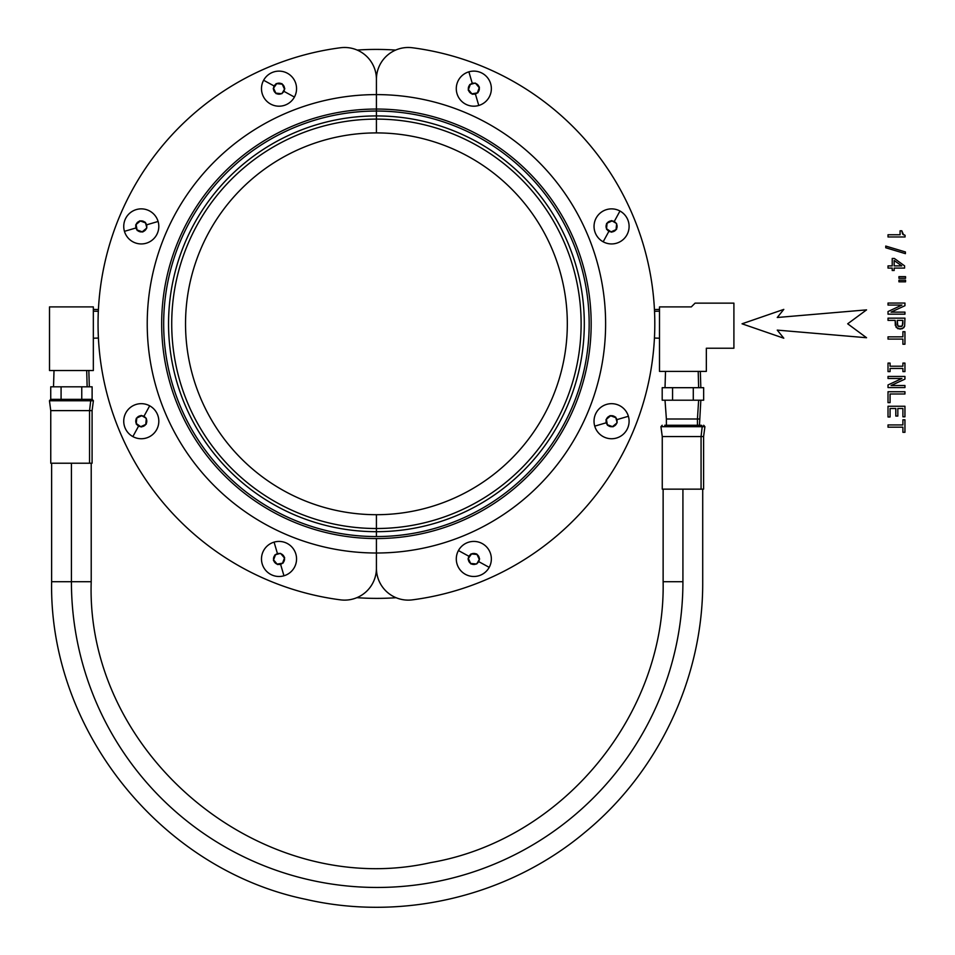 <?xml version="1.0" encoding="UTF-8"?>
<svg xmlns="http://www.w3.org/2000/svg" width="955" height="955" viewBox="0 0 955 955"><rect width="100%" height="100%" fill="white"/><g stroke="black" fill="none" stroke-linecap="round" stroke-linejoin="round"><path stroke-width="1.43" d="M376.425 111.055A212.75 212.75 0 0 1 589.163 323.805A212.75 212.75 0 0 1 376.425 536.555L376.425 531.684A207.88 207.88 0 0 0 584.305 323.805A207.88 207.88 0 0 0 376.425 115.925L376.425 111.055L376.425 115.925A207.88 207.88 0 0 1 584.305 323.805A207.88 207.88 0 0 1 376.425 531.684L376.425 528.509A204.704 204.704 0 0 0 581.118 323.805A204.704 204.704 0 0 0 376.425 119.112L376.425 115.925L376.425 119.112A204.704 204.704 0 0 1 581.118 323.805A204.704 204.704 0 0 1 376.425 528.509L376.425 514.697A190.893 190.893 0 0 0 567.318 323.805A190.893 190.893 0 0 0 376.425 132.912L376.425 119.112L376.425 132.912A190.893 190.893 0 0 1 567.318 323.805A190.893 190.893 0 0 1 376.425 514.697L376.425 536.555A212.75 212.75 0 0 0 589.163 323.805A212.75 212.75 0 0 0 376.425 111.055L376.425 115.925A207.88 207.88 0 0 0 168.546 323.805A207.88 207.88 0 0 0 376.425 531.684L376.425 536.555A212.75 212.75 0 0 1 163.675 323.805A212.75 212.75 0 0 1 376.425 111.055L376.425 109.049L376.425 111.055A212.75 212.75 0 0 0 163.675 323.805A212.75 212.75 0 0 0 376.425 536.555L376.425 531.684A207.88 207.88 0 0 1 168.546 323.805A207.88 207.88 0 0 1 376.425 115.925L376.425 119.112A204.704 204.704 0 0 0 171.721 323.805A204.704 204.704 0 0 0 376.425 528.509L376.425 531.684L376.425 528.509A204.704 204.704 0 0 1 171.721 323.805A204.704 204.704 0 0 1 376.425 119.112L376.425 132.912A190.893 190.893 0 0 0 185.533 323.805A190.893 190.893 0 0 0 376.425 514.697L376.425 528.509L376.425 514.697A190.893 190.893 0 0 1 185.533 323.805A190.893 190.893 0 0 1 376.425 132.912L376.425 111.055M376.425 553.005L376.425 568.309A31.813 31.813 0 0 0 412.345 599.859A278.382 278.382 0 0 0 412.345 47.75A31.813 31.813 0 0 0 376.425 79.301L376.425 94.605L376.425 79.301A31.813 31.813 0 0 1 412.345 47.75A278.382 278.382 0 0 1 412.345 599.859A31.813 31.813 0 0 1 376.425 568.309L376.425 553.005L376.425 568.309A31.813 31.813 0 0 1 340.505 599.859A31.813 31.813 0 0 0 376.425 568.309L376.425 538.56A214.756 214.756 0 0 0 591.169 323.805A214.756 214.756 0 0 0 376.425 109.049L376.425 79.301A31.813 31.813 0 0 0 340.505 47.75A278.382 278.382 0 0 0 340.505 599.859A278.382 278.382 0 0 1 340.505 47.75A31.813 31.813 0 0 1 376.425 79.301L376.425 94.605A229.2 229.2 0 0 1 605.613 323.805A229.2 229.2 0 0 1 376.425 553.005L376.425 568.309L376.425 553.005A229.2 229.2 0 0 0 605.613 323.805A229.2 229.2 0 0 0 376.425 94.605L376.425 109.049A214.756 214.756 0 0 1 591.169 323.805A214.756 214.756 0 0 1 376.425 538.56L376.425 553.005A229.2 229.2 0 0 1 147.225 323.805A229.2 229.2 0 0 1 376.425 94.605L376.425 109.049A214.756 214.756 0 0 0 161.67 323.805A214.756 214.756 0 0 0 376.425 538.56L376.425 553.005L376.425 538.56A214.756 214.756 0 0 1 161.67 323.805A214.756 214.756 0 0 1 376.425 109.049L376.425 94.605A229.2 229.2 0 0 0 147.225 323.805A229.2 229.2 0 0 0 376.425 553.005L376.425 568.309L376.425 553.005M654.39 339.001L654.485 337.151M654.485 310.602L654.39 308.608M98.461 308.608L98.365 310.459M98.353 337.008L98.461 339.001M458.436 550.546A17.536 17.536 0 0 0 465.419 574.337A17.536 17.536 0 0 0 489.211 567.354A17.536 17.536 0 0 0 482.227 543.562A17.536 17.536 0 0 0 458.436 550.546A17.536 17.536 0 0 1 482.227 543.562A17.536 17.536 0 0 1 489.211 567.354L478.658 561.6A5.515 5.515 0 0 1 477.011 563.45L479.315 559.475A5.515 5.515 0 0 1 478.658 561.6A5.515 5.515 0 0 0 479.315 559.475L477.011 554.461A5.515 5.515 0 0 1 479.315 558.436A5.515 5.515 0 0 0 477.011 554.461L471.531 553.948A5.515 5.515 0 0 1 476.115 553.948A5.515 5.515 0 0 0 471.531 553.948L468.332 558.436A5.515 5.515 0 0 1 470.636 554.461A5.515 5.515 0 0 0 468.989 556.311L458.436 550.546L468.989 556.311A5.515 5.515 0 0 0 468.332 558.436L470.636 563.45A5.515 5.515 0 0 1 468.332 559.475A5.515 5.515 0 0 0 470.636 563.45L476.115 563.963A5.515 5.515 0 0 1 471.531 563.963A5.515 5.515 0 0 0 476.115 563.963L477.011 563.45A5.515 5.515 0 0 0 478.658 561.6L489.211 567.354A17.536 17.536 0 0 1 465.419 574.337A17.536 17.536 0 0 1 458.436 550.546M477.011 554.461L479.613 558.95L477.011 563.45L479.613 558.95L476.712 553.948L479.613 558.95L476.712 563.963L470.934 563.963L468.332 559.475L470.934 563.963M470.636 563.45L468.034 558.95L470.934 553.948L476.712 553.948M263.628 80.256A17.536 17.536 0 0 0 270.611 104.047A17.536 17.536 0 0 0 294.415 97.064A17.536 17.536 0 0 0 287.431 73.272A17.536 17.536 0 0 0 263.628 80.256A17.536 17.536 0 0 1 287.431 73.272A17.536 17.536 0 0 1 294.415 97.064L283.862 91.298A5.515 5.515 0 0 1 282.214 93.148L284.506 89.173A5.515 5.515 0 0 1 283.862 91.298A5.515 5.515 0 0 0 284.506 89.173L282.214 84.159A5.515 5.515 0 0 1 284.506 88.147A5.515 5.515 0 0 0 282.214 84.159L276.723 83.646A5.515 5.515 0 0 1 281.319 83.646A5.515 5.515 0 0 0 276.723 83.646L273.536 88.147A5.515 5.515 0 0 1 275.828 84.159A5.515 5.515 0 0 0 274.181 86.022L263.628 80.256L274.181 86.022A5.515 5.515 0 0 0 273.536 88.147L275.828 93.148A5.515 5.515 0 0 1 273.536 89.173A5.515 5.515 0 0 0 275.828 93.148L281.319 93.674A5.515 5.515 0 0 1 276.723 93.674A5.515 5.515 0 0 0 281.319 93.674L282.214 93.148A5.515 5.515 0 0 0 283.862 91.298L294.415 97.064A17.536 17.536 0 0 1 270.611 104.047A17.536 17.536 0 0 1 263.628 80.256M282.214 84.159L284.805 88.66L282.214 93.148L284.805 88.66L281.916 83.646L284.805 88.66L281.916 93.674L276.126 93.674L273.536 89.173L276.126 93.674M275.828 93.148L273.237 88.66L276.126 83.646L281.916 83.646M356.872 597.663A274.431 274.431 0 0 0 396.074 597.711A274.431 274.431 0 0 1 356.872 597.663A274.431 274.431 0 0 0 396.074 597.711A274.431 274.431 0 0 1 356.872 597.663M395.621 50.09A274.443 274.443 0 0 0 357.194 50.078A274.443 274.443 0 0 1 395.621 50.09M888.019 234.751L888.019 236.971L905.065 236.971L905.065 235.312L902.582 233.999L903.585 234.882L901.807 230.8L900.076 230.8L900.076 234.751L888.019 234.751L900.076 234.751L900.076 230.8L901.807 230.8L902.582 233.999L905.065 235.312L905.065 236.971L888.019 236.971L888.019 234.751M885.751 246.068L885.751 247.751L905.412 253.66L905.412 251.953L885.751 246.068L905.412 251.953L905.412 253.66L885.751 247.751L885.751 246.068M888.019 265.896L888.019 268.092L892.221 268.092L892.221 270.516L894.167 270.516L894.167 268.092L904.588 268.092L904.588 265.872L894.369 258.459L892.221 258.459L892.221 265.896L888.019 265.896L892.221 265.896L892.221 258.459L894.369 258.459L904.588 265.872L904.588 268.092L894.167 268.092L894.167 270.516L892.221 270.516L892.221 268.092L888.019 268.092L888.019 265.896M894.167 260.512L901.759 265.896L894.167 260.512L894.167 265.896L901.759 265.896L894.167 265.896L894.167 260.512L901.759 265.896L894.167 265.896L894.167 260.512L894.167 265.896L901.759 265.896L894.167 260.512M905.555 276.652L898.93 276.652L898.93 278.311L905.555 278.311L905.555 276.652L905.555 278.311L898.93 278.311L898.93 276.652L905.555 276.652M905.555 280.197L898.93 280.197L898.93 281.821L905.555 281.821L905.555 280.197L905.555 281.821L898.93 281.821L898.93 280.197L905.555 280.197M888.019 303.045L888.019 305.063L901.902 305.063L888.019 311.557L888.019 314.171L904.946 314.171L904.946 312.118L891.075 312.118L904.946 305.707L904.946 303.045L888.019 303.045L904.946 303.045L904.946 305.707L891.075 312.118L904.946 312.118L904.946 314.171L888.019 314.171L888.019 311.557L901.902 305.063L888.019 305.063L888.019 303.045M888.019 318.146L888.019 320.379L895.169 320.379L895.289 325.38L897.807 328.675L902.165 328.771L904.636 326.192L904.946 318.146L888.019 318.146L904.946 318.146L904.636 326.192L903.705 327.804L900.076 329.117L896.148 327.386L895.169 320.379L888.019 320.379L888.019 318.146M902.881 323.387L902.881 320.379L897.246 320.379L897.366 324.748L898.655 326.526L901.413 326.55L902.726 324.843L901.413 326.55L897.807 325.87L897.246 320.379L902.881 320.379L902.272 325.918L898.655 326.526L897.366 324.748L897.246 320.379L902.881 320.379L902.881 323.387L902.881 320.379L897.246 320.379L897.366 324.748L898.655 326.526L902.272 325.918L902.881 323.387M888.019 336.852L888.019 339.085L902.905 339.085L902.905 344.218L904.946 344.218L904.946 331.695L902.905 331.695L902.905 336.852L888.019 336.852L902.905 336.852L902.905 331.695L904.946 331.695L904.946 344.218L902.905 344.218L902.905 339.085L888.019 339.085L888.019 336.852M890.072 366.207L890.072 363.091L888.019 363.091L888.019 371.579L890.072 371.579L890.072 368.451L902.905 368.451L890.072 368.451L902.905 368.451L902.905 371.579L904.946 371.579L904.946 363.091L902.905 363.091L902.905 366.207L890.072 366.207L902.905 366.207L890.072 366.207L902.905 366.207L902.905 363.091L904.946 363.091L904.946 371.579L902.905 371.579L902.905 368.451L890.072 368.451L890.072 371.579L888.019 371.579L888.019 363.091L890.072 363.091L890.072 366.207M888.019 376.449L888.019 378.478L901.902 378.478L888.019 384.961L888.019 387.575L904.946 387.575L904.946 385.522L891.075 385.522L904.946 379.111L904.946 376.449L888.019 376.449L904.946 376.449L904.946 379.111L891.075 385.522L904.946 385.522L904.946 387.575L888.019 387.575L888.019 384.961L901.902 378.478L888.019 378.478L888.019 376.449M888.019 391.741L888.019 402.628L890.072 402.628L890.072 393.985L904.946 393.985L904.946 391.741L888.019 391.741L904.946 391.741L904.946 393.985L890.072 393.985L890.072 402.628L888.019 402.628L888.019 391.741M888.019 406.257L888.019 416.989L890.072 416.989L890.072 408.501L895.802 408.501L890.072 408.501L895.802 408.501L895.802 416.058L897.831 416.058L897.831 408.501L902.905 408.501L897.831 408.501L902.905 408.501L902.905 416.798L904.946 416.798L904.946 406.257L888.019 406.257L904.946 406.257L904.946 416.798L902.905 416.798L902.905 408.501L897.831 408.501L897.831 416.058L895.802 416.058L895.802 408.501L890.072 408.501L890.072 416.989L888.019 416.989L888.019 406.257M888.019 424.939L888.019 427.183L902.905 427.183L902.905 432.305L904.946 432.305L904.946 419.794L902.905 419.794L902.905 424.939L888.019 424.939L902.905 424.939L902.905 419.794L904.946 419.794L904.946 432.305L902.905 432.305L902.905 427.183L888.019 427.183L888.019 424.939M742.035 323.805L783.792 338.213L777.251 330.108L866.555 337.736L847.682 323.805L866.555 309.874L777.251 317.502L783.792 309.396L742.035 323.805L783.792 309.396L777.251 317.502L866.555 309.874L847.682 323.805L866.555 337.736L777.251 330.108L783.792 338.213L742.035 323.805M662.185 425.262L660.944 426.682L702.212 426.682L660.944 426.682L662.257 436.542L701.066 436.542L701.066 489.151L662.257 489.151L662.257 436.542L703.596 436.542L701.066 436.542L702.212 426.682L701.066 436.542L701.066 489.151L703.596 489.151L703.596 436.542L704.909 426.682L702.212 426.682L704.909 426.682L703.668 425.262M91.214 463.223L91.214 581.714C85.472 754.665 261.933 900.661 430.753 862.604C562.292 840.078 665.659 715.14 663.128 581.714L682.921 581.714A305.755 305.755 0 0 1 377.177 887.458A305.755 305.755 0 0 1 71.422 581.714L91.214 581.714L51.63 581.714L71.422 581.714L71.422 463.223L71.422 581.714A305.755 305.755 0 0 0 377.177 887.458A305.755 305.755 0 0 0 682.921 581.714L663.128 581.714L663.128 489.151L701.066 489.151M664.728 425.262L701.125 425.262A1.253 1.098 90 0 1 702.212 426.682A1.253 1.098 -90 0 0 701.125 425.262L664.728 425.262M665.014 400.217L666.387 419.006L697.437 419.006L697.437 425.262L697.437 419.006L699.454 419.006L666.387 419.006L666.387 425.262M698.642 400.217L697.437 419.006L698.642 400.217M693.282 400.217L703.656 400.217L703.656 387.694L703.656 400.217L693.282 400.217L693.282 387.694L703.656 387.694L693.282 387.694L693.282 400.217L672.559 400.217L693.282 400.217M662.197 400.217L672.559 400.217L672.559 387.694L693.282 387.694L672.559 387.694L672.559 400.217L662.197 400.217L662.197 387.694L672.559 387.694L662.197 387.694L662.197 400.217M659.499 311.163L654.521 311.306L659.499 311.163M691.313 306.901L659.499 306.901L659.499 371.4L659.499 306.901L691.313 306.901L695.073 303.141L691.313 306.901M733.906 303.141L695.073 303.141L733.906 303.141L733.906 348.229L706.342 348.229L733.906 348.229L733.906 303.141M706.342 371.4L706.342 348.229L706.342 371.4L659.499 371.4L706.342 371.4M698.642 387.694L698.201 371.4L698.642 387.694M92.11 399.333L50.687 399.333L92.11 399.333L92.11 386.811L86.929 386.811L92.11 386.811L92.11 399.333L81.76 399.333L92.11 399.333M702.713 489.151L702.713 581.714C703.25 677.37 658.723 771.986 584.687 832.545C508.705 896.184 402.747 921.623 306.161 899.407C160.87 869.647 48.992 729.99 51.63 581.714L51.63 463.223L89.555 463.223L89.555 410.614L90.713 400.754A1.253 1.098 -90 0 0 89.627 399.333A1.253 1.098 90 0 1 90.713 400.754L49.445 400.754L93.399 400.754L90.713 400.754L89.555 410.614L50.758 410.614L92.086 410.614L89.555 410.614L89.555 463.223L50.758 463.223L50.758 410.614L49.445 400.754L50.687 399.333M92.158 399.333L93.399 400.754L92.086 410.614L92.086 463.223L89.555 463.223M50.734 386.811L50.734 399.333L50.734 386.811L61.084 386.811L61.084 399.333L61.084 386.811L86.929 386.811L81.76 386.811L81.76 399.333L81.76 386.811L50.734 386.811M87.144 386.811L86.702 370.528L87.144 386.811M49.505 370.528L93.339 370.528L93.339 306.901L93.339 370.528L49.505 370.528L49.505 306.901L49.505 370.528M49.505 306.901L93.339 306.901L49.505 306.901M98.317 311.306L93.339 311.163L98.317 311.306M682.921 581.714L682.921 489.151L682.921 581.714M594.738 426.145A17.536 17.536 0 0 0 616.5 438.035A17.536 17.536 0 0 0 628.39 416.273A17.536 17.536 0 0 0 606.628 404.383A17.536 17.536 0 0 0 594.738 426.145A17.536 17.536 0 0 1 606.628 404.383A17.536 17.536 0 0 1 628.39 416.273L616.858 419.651A5.515 5.515 0 0 1 617.002 422.122L615.82 417.693A5.515 5.515 0 0 1 616.858 419.651A5.515 5.515 0 0 0 615.82 417.693L610.651 415.771A5.515 5.515 0 0 1 615.08 416.965A5.515 5.515 0 0 0 610.651 415.771L606.401 419.293A5.515 5.515 0 0 1 609.648 416.046A5.515 5.515 0 0 0 606.401 419.293L607.32 424.724A5.515 5.515 0 0 1 606.139 420.284A5.515 5.515 0 0 0 606.282 422.755L594.738 426.145L606.282 422.755A5.515 5.515 0 0 0 607.32 424.724L612.489 426.634A5.515 5.515 0 0 1 608.049 425.452A5.515 5.515 0 0 0 612.489 426.634L616.739 423.125A5.515 5.515 0 0 1 613.492 426.372A5.515 5.515 0 0 0 616.739 423.125L617.002 422.122A5.515 5.515 0 0 0 616.858 419.651L628.39 416.273A17.536 17.536 0 0 1 616.5 438.035A17.536 17.536 0 0 1 594.738 426.145M610.651 415.771L615.665 417.12L617.002 422.122L615.665 417.12L610.066 415.616L615.665 417.12L617.157 422.707L613.062 426.79L608.06 425.452L613.062 426.79M612.489 426.634L607.476 425.297L605.983 419.711L610.066 415.616M603.166 241.794A17.536 17.536 0 0 0 626.958 234.811A17.536 17.536 0 0 0 619.974 211.019A17.536 17.536 0 0 0 596.183 218.003A17.536 17.536 0 0 0 603.166 241.794A17.536 17.536 0 0 1 596.183 218.003A17.536 17.536 0 0 1 619.974 211.019L614.208 221.572A5.515 5.515 0 0 1 616.059 223.207L612.083 220.915A5.515 5.515 0 0 1 614.208 221.572A5.515 5.515 0 0 0 612.083 220.915L607.07 223.207A5.515 5.515 0 0 1 611.057 220.915A5.515 5.515 0 0 0 607.07 223.207L606.556 228.699A5.515 5.515 0 0 1 606.556 224.103A5.515 5.515 0 0 0 606.556 228.699L611.057 231.886A5.515 5.515 0 0 1 607.07 229.594A5.515 5.515 0 0 0 608.932 231.241L603.166 241.794L608.932 231.241A5.515 5.515 0 0 0 611.057 231.886L616.059 229.594A5.515 5.515 0 0 1 612.083 231.886A5.515 5.515 0 0 0 616.059 229.594L616.584 224.103A5.515 5.515 0 0 1 616.584 228.699A5.515 5.515 0 0 0 616.584 224.103L616.059 223.207A5.515 5.515 0 0 0 614.208 221.572L619.974 211.019A17.536 17.536 0 0 1 626.958 234.811A17.536 17.536 0 0 1 603.166 241.794M607.07 223.207L611.57 220.617L616.059 223.207L611.57 220.617L606.556 223.506L611.57 220.617L616.584 223.506L616.584 229.296L612.083 231.886L616.584 229.296M616.059 229.594L611.57 232.184L606.556 229.296L606.556 223.506M478.765 105.48A17.536 17.536 0 0 0 490.655 83.718A17.536 17.536 0 0 0 468.881 71.828A17.536 17.536 0 0 0 456.991 93.59A17.536 17.536 0 0 0 478.765 105.48A17.536 17.536 0 0 1 456.991 93.59A17.536 17.536 0 0 1 468.881 71.828L472.271 83.372A5.515 5.515 0 0 1 474.742 83.228L470.314 84.41A5.515 5.515 0 0 1 472.271 83.372A5.515 5.515 0 0 0 470.314 84.41L468.392 89.579A5.515 5.515 0 0 1 469.574 85.138A5.515 5.515 0 0 0 468.392 89.579L471.901 93.829A5.515 5.515 0 0 1 468.654 90.582A5.515 5.515 0 0 0 471.901 93.829L477.333 92.91A5.515 5.515 0 0 1 472.904 94.091A5.515 5.515 0 0 0 475.375 93.948L478.765 105.48L475.375 93.948A5.515 5.515 0 0 0 477.333 92.91L479.255 87.741A5.515 5.515 0 0 1 478.073 92.169A5.515 5.515 0 0 0 479.255 87.741L475.745 83.491A5.515 5.515 0 0 1 478.992 86.738A5.515 5.515 0 0 0 475.745 83.491L474.742 83.228A5.515 5.515 0 0 0 472.271 83.372L468.881 71.828A17.536 17.536 0 0 1 490.655 83.718A17.536 17.536 0 0 1 478.765 105.48M468.392 89.579L469.729 84.565L474.742 83.228L469.729 84.565L468.237 90.152L469.729 84.565L475.315 83.073L479.41 87.156L478.073 92.169L479.41 87.156M479.255 87.741L477.918 92.754L472.331 94.247L468.237 90.152M124.448 231.337A17.536 17.536 0 0 0 146.211 243.227A17.536 17.536 0 0 0 158.1 221.465A17.536 17.536 0 0 0 136.338 209.575A17.536 17.536 0 0 0 124.448 231.337A17.536 17.536 0 0 1 136.338 209.575A17.536 17.536 0 0 1 158.1 221.465L146.569 224.855A5.515 5.515 0 0 1 146.712 227.326L145.518 222.885A5.515 5.515 0 0 1 146.569 224.855A5.515 5.515 0 0 0 145.518 222.885L140.349 220.975A5.515 5.515 0 0 1 144.79 222.157A5.515 5.515 0 0 0 140.349 220.975L136.111 224.485A5.515 5.515 0 0 1 139.358 221.238A5.515 5.515 0 0 0 136.111 224.485L137.031 229.916A5.515 5.515 0 0 1 135.837 225.487A5.515 5.515 0 0 0 135.992 227.959L124.448 231.337L135.992 227.959A5.515 5.515 0 0 0 137.031 229.916L142.2 231.838A5.515 5.515 0 0 1 137.759 230.644A5.515 5.515 0 0 0 142.2 231.838L146.437 228.329A5.515 5.515 0 0 1 143.19 231.576A5.515 5.515 0 0 0 146.437 228.329L146.712 227.326A5.515 5.515 0 0 0 146.569 224.855L158.1 221.465A17.536 17.536 0 0 1 146.211 243.227A17.536 17.536 0 0 1 124.448 231.337M140.349 220.975L145.363 222.312L146.712 227.326L145.363 222.312L139.776 220.82L145.363 222.312L146.867 227.899L142.773 231.993L137.759 230.644L142.773 231.993M142.2 231.838L137.186 230.489L135.682 224.903L139.776 220.82M132.864 436.59A17.536 17.536 0 0 0 156.668 429.619A17.536 17.536 0 0 0 149.684 405.815A17.536 17.536 0 0 0 125.881 412.799A17.536 17.536 0 0 0 132.864 436.59A17.536 17.536 0 0 1 125.881 412.799A17.536 17.536 0 0 1 149.684 405.815L143.919 416.368A5.515 5.515 0 0 1 145.769 418.015L141.794 415.723A5.515 5.515 0 0 1 143.919 416.368A5.515 5.515 0 0 0 141.794 415.723L136.78 418.015A5.515 5.515 0 0 1 140.755 415.723A5.515 5.515 0 0 0 136.78 418.015L136.267 423.507A5.515 5.515 0 0 1 136.267 418.911A5.515 5.515 0 0 0 136.267 423.507L140.755 426.694A5.515 5.515 0 0 1 136.78 424.402A5.515 5.515 0 0 0 138.63 426.037L132.864 436.59L138.63 426.037A5.515 5.515 0 0 0 140.755 426.694L145.769 424.402A5.515 5.515 0 0 1 141.794 426.694A5.515 5.515 0 0 0 145.769 424.402L146.282 418.911A5.515 5.515 0 0 1 146.282 423.507A5.515 5.515 0 0 0 146.282 418.911L145.769 418.015A5.515 5.515 0 0 0 143.919 416.368L149.684 405.815A17.536 17.536 0 0 1 156.668 429.619A17.536 17.536 0 0 1 132.864 436.59M136.78 418.015L141.28 415.425L145.769 418.015L141.28 415.425L136.267 418.314L141.28 415.425L146.282 418.314L146.282 424.104L141.794 426.694L146.282 424.104M145.769 424.402L141.28 426.992L136.267 424.104L136.267 418.314M283.957 575.781A17.536 17.536 0 0 0 295.847 554.019A17.536 17.536 0 0 0 274.085 542.13A17.536 17.536 0 0 0 262.195 563.892A17.536 17.536 0 0 0 283.957 575.781A17.536 17.536 0 0 1 262.195 563.892A17.536 17.536 0 0 1 274.085 542.13L277.463 553.661A5.515 5.515 0 0 1 279.946 553.518L275.506 554.712A5.515 5.515 0 0 1 277.463 553.661A5.515 5.515 0 0 0 275.506 554.712L273.584 559.869A5.515 5.515 0 0 1 274.777 555.44A5.515 5.515 0 0 0 273.584 559.869L277.105 564.119A5.515 5.515 0 0 1 273.858 560.871A5.515 5.515 0 0 0 277.105 564.119L282.537 563.199A5.515 5.515 0 0 1 278.096 564.381A5.515 5.515 0 0 0 280.567 564.238L283.957 575.781L280.567 564.238A5.515 5.515 0 0 0 282.537 563.199L284.459 558.03A5.515 5.515 0 0 1 283.265 562.471A5.515 5.515 0 0 0 284.459 558.03L280.937 553.781A5.515 5.515 0 0 1 284.184 557.028A5.515 5.515 0 0 0 280.937 553.781L279.946 553.518A5.515 5.515 0 0 0 277.463 553.661L274.085 542.13A17.536 17.536 0 0 1 295.847 554.019A17.536 17.536 0 0 1 283.957 575.781M273.584 559.869L274.933 554.867L279.946 553.518L274.933 554.867L273.428 560.454L274.933 554.867L280.519 553.363L284.614 557.457L283.265 562.471L284.614 557.457M284.459 558.03L283.11 563.044L277.523 564.536L273.428 560.454M700.839 400.217L699.454 425.262M654.438 309.563L659.499 309.408M654.438 338.046L659.499 338.213M700.325 371.4L700.839 387.694M665.516 371.4L665.014 387.694M88.827 370.528L89.328 386.811M54.017 370.528L53.516 386.811M93.339 309.408L98.401 309.563M93.339 338.213L98.401 338.046"/></g></svg>
